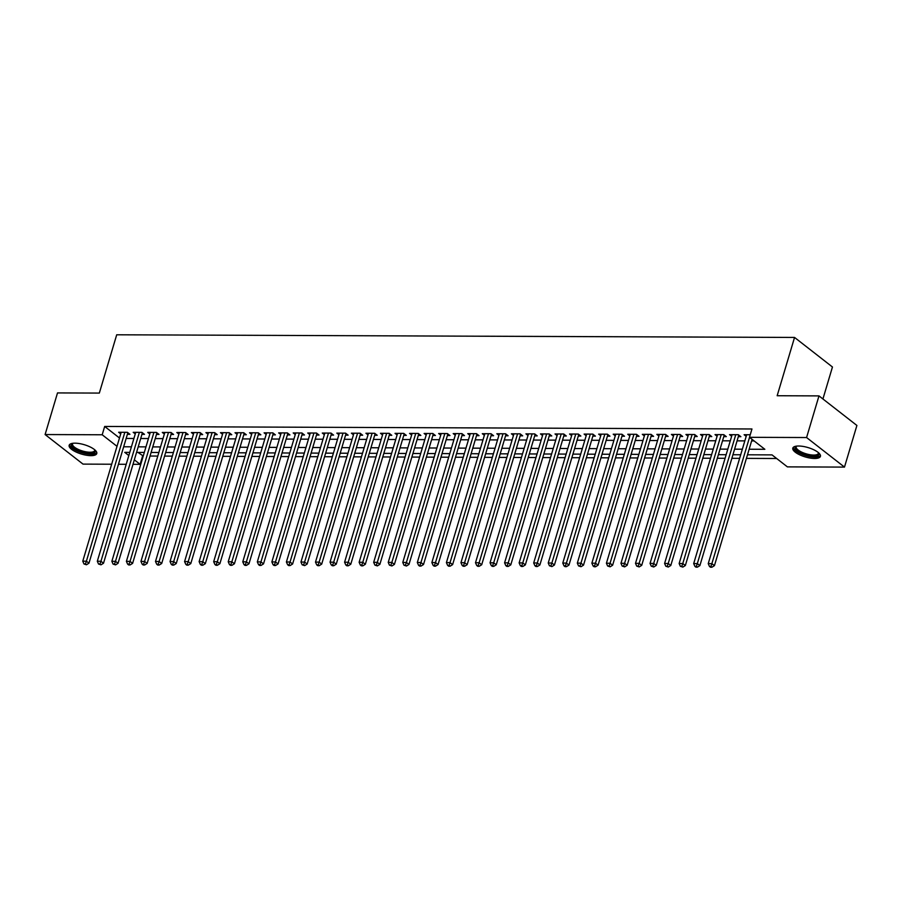 <?xml version="1.0" encoding="UTF-8"?>
<svg xmlns="http://www.w3.org/2000/svg" width="902" height="902" viewBox="0 0 902 902"><rect width="100%" height="100%" fill="white"/><g stroke="black" fill="none" stroke-linecap="round" stroke-linejoin="round"><path stroke-width="1.35" d="M74.979 443.175A14.409 4.882 16.6 0 1 89.963 446.862A14.409 4.882 16.6 0 1 96.773 453.526A14.409 4.882 16.6 0 1 90.955 455.645A14.409 4.882 16.6 0 1 75.96 451.958A14.409 4.882 16.6 0 1 69.161 445.295A14.409 4.882 16.6 0 1 74.979 443.175M798.631 446.016A14.409 4.882 16.6 0 1 813.627 449.692A14.409 4.882 16.6 0 1 820.425 456.356A14.409 4.882 16.6 0 1 814.619 458.475A14.409 4.882 16.6 0 1 799.623 454.788A14.409 4.882 16.6 0 1 792.813 448.125A14.409 4.882 16.6 0 1 798.631 446.016M822.928 398.977L832.456 367.001L794.549 337.438L116.708 334.789L99.333 393.08L57.514 392.922L45.1 434.55L102.197 434.775L117.012 446.332M794.549 337.438L777.163 395.73L818.982 395.899L856.9 425.462L844.486 467.101L787.39 466.875L772.022 454.89L747.476 454.788M137.961 452.409L143.249 456.017M150.036 456.04L157.794 456.074M164.581 456.096L172.338 456.13M179.126 456.153L186.883 456.187M193.671 456.209L201.428 456.243M208.215 456.265L215.973 456.299M222.76 456.322L230.517 456.356M237.305 456.378L245.062 456.412M251.861 456.435L259.607 456.468M266.406 456.502L274.152 456.525M280.95 456.559L288.708 456.581M295.495 456.615L303.252 456.637M310.04 456.671L317.797 456.694M324.585 456.728L332.342 456.75M339.129 456.784L346.887 456.807M353.674 456.84L361.431 456.874M368.219 456.897L375.976 456.931M382.764 456.953L390.521 456.987M397.308 457.01L405.066 457.043M411.864 457.066L419.61 457.1M426.409 457.122L434.166 457.156M440.954 457.179L448.711 457.213M455.499 457.235L463.256 457.269M470.043 457.291L477.801 457.325M484.588 457.348L492.345 457.382M499.133 457.404L506.89 457.438M513.678 457.461L521.435 457.494M528.222 457.517L535.98 457.551M542.767 457.585L550.524 457.607M557.323 457.641L565.069 457.664M571.868 457.697L579.614 457.72M586.413 457.754L594.17 457.776M600.957 457.81L608.715 457.833M615.502 457.866L623.259 457.889M630.047 457.923L637.804 457.957M644.592 457.979L652.349 458.013M659.136 458.036L666.894 458.069M673.681 458.092L681.438 458.126M688.226 458.148L695.983 458.182M702.771 458.205L710.528 458.239M717.327 458.261L725.073 458.295M731.872 458.317L739.629 458.351M746.416 458.374L776.645 458.498M142.584 456.017L140.103 464.338L133.011 464.316M126.212 464.282L118.455 464.259M111.668 464.226L83.018 464.113L45.1 434.55M127.396 434.29L129.933 434.302L127.374 432.306L118.647 432.272L120.721 433.885M141.941 434.347L144.489 434.358L141.918 432.362L133.192 432.329L135.266 433.941M156.486 434.403L159.034 434.414L156.463 432.419L147.736 432.385L149.811 433.997M171.03 434.46L173.579 434.471L171.019 432.475L162.292 432.441L164.356 434.054M185.575 434.516L188.123 434.527L185.564 432.532L176.837 432.498L178.9 434.11M200.12 434.572L202.668 434.584L200.109 432.588L191.382 432.554L193.445 434.166M214.665 434.629L217.213 434.64L214.653 432.644L205.927 432.61L207.99 434.223M229.209 434.685L231.758 434.696L229.198 432.701L220.471 432.667L222.535 434.279M243.754 434.741L246.302 434.753L243.743 432.757L235.016 432.723L237.079 434.336M258.31 434.798L260.847 434.809L258.288 432.813L249.561 432.78L251.624 434.392M272.855 434.865L275.392 434.865L272.832 432.87L264.106 432.836L266.18 434.448M287.4 434.922L289.948 434.922L287.377 432.926L278.65 432.892L280.725 434.505M301.945 434.978L304.493 434.989L301.922 432.983L293.195 432.949L295.27 434.561M316.489 435.035L319.037 435.046L316.478 433.039L307.74 433.005L309.814 434.617M331.034 435.091L333.582 435.102L331.023 433.095L322.296 433.061L324.359 434.674M345.579 435.147L348.127 435.159L345.567 433.163L336.841 433.118L338.904 434.73M360.123 435.204L362.672 435.215L360.112 433.219L351.385 433.185L353.449 434.798M374.668 435.26L377.216 435.271L374.657 433.276L365.93 433.242L367.993 434.854M389.213 435.316L391.761 435.328L389.202 433.332L380.475 433.298L382.538 434.911M403.769 435.373L406.306 435.384L403.746 433.388L395.02 433.355L397.083 434.967M418.314 435.429L420.851 435.44L418.291 433.445L409.564 433.411L411.639 435.023M432.859 435.486L435.407 435.497L432.836 433.501L424.109 433.467L426.184 435.08M447.403 435.542L449.951 435.553L447.381 433.558L438.654 433.524L440.728 435.136M461.948 435.598L464.496 435.61L461.925 433.614L453.199 433.58L455.273 435.192M476.493 435.655L479.041 435.666L476.481 433.67L467.755 433.637L469.818 435.249M491.038 435.711L493.586 435.722L491.026 433.727L482.299 433.693L484.363 435.305M505.582 435.767L508.13 435.779L505.571 433.783L496.844 433.749L498.907 435.362M520.127 435.824L522.675 435.835L520.116 433.839L511.389 433.806L513.452 435.418M534.672 435.88L537.22 435.892L534.66 433.896L525.934 433.862L527.997 435.474M549.228 435.937L551.765 435.948L549.205 433.952L540.478 433.918L542.542 435.531M563.773 436.004L566.309 436.004L563.75 434.009L555.023 433.975L557.098 435.587M578.317 436.061L580.854 436.061L578.295 434.065L569.568 434.031L571.642 435.643M592.862 436.117L595.41 436.128L592.839 434.121L584.113 434.087L586.187 435.7M607.407 436.173L609.955 436.185L607.384 434.178L598.657 434.144L600.732 435.756M621.952 436.23L624.5 436.241L621.94 434.234L613.202 434.2L615.277 435.813M636.496 436.286L639.044 436.297L636.485 434.302L627.758 434.268L629.822 435.88M651.041 436.342L653.589 436.354L651.03 434.358L642.303 434.324L644.366 435.937M665.586 436.399L668.134 436.41L665.575 434.414L656.848 434.381L658.911 435.993M680.131 436.455L682.679 436.467L680.119 434.471L671.392 434.437L673.456 436.049M694.675 436.512L697.223 436.523L694.664 434.527L685.937 434.493L688 436.106M709.231 436.568L711.768 436.579L709.209 434.584L700.482 434.55L702.545 436.162M723.776 436.624L726.313 436.636L723.754 434.64L715.027 434.606L717.101 436.218M738.321 436.681L740.869 436.692L738.298 434.696L729.571 434.663L731.646 436.275M749.134 449.241L764.851 449.297L749.483 437.312L751.964 428.98L104.677 426.454L119.492 438M126.156 438.462L133.902 438.485M140.701 438.519L148.447 438.541M155.245 438.575L163.003 438.609M169.79 438.631L177.547 438.665M184.335 438.688L192.092 438.722M198.88 438.744L206.637 438.778M213.424 438.8L221.182 438.834M227.969 438.857L235.726 438.891M242.514 438.913L250.271 438.947M257.059 438.97L264.816 439.003M271.603 439.026L279.361 439.06M286.159 439.082L293.905 439.116M300.704 439.139L308.461 439.173M315.249 439.195L323.006 439.229M329.794 439.251L337.551 439.285M344.338 439.308L352.096 439.342M358.883 439.375L366.64 439.398M373.428 439.432L381.185 439.454M387.973 439.488L395.73 439.511M402.517 439.545L410.275 439.567M417.062 439.601L424.819 439.624M431.618 439.657L439.364 439.68M446.163 439.714L453.92 439.748M460.708 439.77L468.465 439.804M475.253 439.826L483.01 439.86M489.797 439.883L497.554 439.917M504.342 439.939L512.099 439.973M518.887 439.996L526.644 440.029M533.432 440.052L541.189 440.086M547.976 440.108L555.733 440.142M562.521 440.165L570.278 440.199M577.066 440.221L584.823 440.255M591.622 440.277L599.368 440.311M606.167 440.334L613.924 440.368M620.711 440.39L628.468 440.424M635.256 440.458L643.013 440.48M649.801 440.514L657.558 440.537M664.346 440.571L672.103 440.593M678.89 440.627L686.647 440.65M693.435 440.683L701.192 440.706M707.98 440.74L715.737 440.762M722.525 440.796L730.282 440.83M737.081 440.852L744.827 440.886M751.625 440.909L754.106 440.92M750.25 434.741L744.116 434.719L746.191 436.331M818.982 395.899L806.58 437.538L844.486 467.101M104.677 426.454L102.197 434.775M749.483 437.312L806.58 437.538M123.664 446.783L131.421 446.817M138.209 446.84L145.966 446.873M152.765 446.896L160.511 446.93M167.31 446.952L175.056 446.986M181.854 447.02L189.612 447.042M196.399 447.076L204.156 447.099M210.944 447.133L218.701 447.155M225.489 447.189L233.246 447.212M240.033 447.245L247.791 447.268M254.578 447.302L262.335 447.324M269.123 447.358L276.88 447.392M283.668 447.415L291.425 447.448M298.212 447.471L305.97 447.505M312.768 447.527L320.514 447.561M327.313 447.584L335.07 447.618M341.858 447.64L349.615 447.674M356.403 447.696L364.16 447.73M370.947 447.753L378.705 447.787M385.492 447.809L393.249 447.843M400.037 447.866L407.794 447.899M414.582 447.922L422.339 447.956M429.127 447.978L436.884 448.012M443.671 448.035L451.428 448.068M458.227 448.091L465.973 448.125M472.772 448.159L480.529 448.181M487.317 448.215L495.074 448.238M501.862 448.271L509.619 448.294M516.406 448.328L524.163 448.35M530.951 448.384L538.708 448.407M545.496 448.441L553.253 448.463M560.041 448.497L567.798 448.531M574.585 448.553L582.342 448.587M589.13 448.61L596.887 448.644M603.675 448.666L611.432 448.7M618.231 448.722L625.977 448.756M632.776 448.779L640.533 448.813M647.32 448.835L655.077 448.869M661.865 448.892L669.622 448.925M676.41 448.948L684.167 448.982M690.955 449.004L698.712 449.038M705.499 449.061L713.256 449.095M720.044 449.117L727.801 449.151M734.589 449.173L742.346 449.207M129.764 452.376L124.735 452.353L128.828 455.544M134.342 459.84L140.103 464.338M740.689 454.766L732.931 454.732M726.144 454.709L718.387 454.676M711.599 454.653L703.842 454.619M697.054 454.597L689.297 454.563M682.51 454.54L674.752 454.507M667.965 454.484L660.208 454.45M653.42 454.428L645.663 454.394M638.875 454.371L631.118 454.337M624.331 454.315L616.573 454.281M609.775 454.258L602.029 454.225M595.23 454.202L587.473 454.168M580.685 454.146L572.928 454.112M566.14 454.089L558.383 454.056M551.596 454.022L543.838 453.999M537.051 453.965L529.294 453.943M522.506 453.909L514.749 453.886M507.961 453.853L500.204 453.83M493.417 453.796L485.659 453.774M478.872 453.74L471.115 453.717M464.316 453.683L456.57 453.65M449.771 453.627L442.014 453.593M435.226 453.571L427.469 453.537M420.682 453.514L412.924 453.48M406.137 453.458L398.38 453.424M391.592 453.402L383.835 453.368M377.047 453.345L369.29 453.311M362.503 453.289L354.745 453.255M347.958 453.232L340.201 453.199M333.413 453.176L325.656 453.142M318.868 453.12L311.111 453.086M304.312 453.063L296.566 453.029M289.767 453.007L282.01 452.973M275.223 452.939L267.466 452.917M260.678 452.883L252.921 452.86M246.133 452.827L238.376 452.804M231.588 452.77L223.831 452.748M217.044 452.714L209.287 452.691M202.499 452.657L194.742 452.635M187.954 452.601L180.197 452.567M173.41 452.545L165.652 452.511M158.853 452.488L151.108 452.454M144.309 452.432L136.552 452.398M749.528 437.346L711.87 563.649L708.239 563.637L746.664 434.73M752.088 439.342L714.429 565.655L711.87 563.649L710.9 566.411L709.446 566.411L710.472 567.211L711.926 567.211L710.9 566.411M711.926 567.211L714.429 565.655M708.239 563.637L709.446 566.411M818.655 452.86A12.47 4.228 16.6 0 1 813.931 456.299A12.47 4.228 16.6 0 1 799.24 452.218A12.47 4.228 16.6 0 1 796.218 446.174M796.624 446.118A11.546 3.912 -163.4 0 0 796.207 446.783A11.546 3.912 -163.4 0 0 801.652 452.116A11.546 3.912 -163.4 0 0 813.672 455.07A11.546 3.912 -163.4 0 0 818.328 453.379A11.546 3.912 -163.4 0 0 818.339 452.59M793.23 447.415A14.319 4.848 -163.4 0 0 800.796 453.774A14.319 4.848 -163.4 0 0 814.957 457.1A14.319 4.848 -163.4 0 0 820.47 455.533M94.992 450.019A12.47 4.228 16.6 0 1 91.046 453.458A12.47 4.228 16.6 0 1 78.316 450.741A12.47 4.228 16.6 0 1 72.566 443.333M72.972 443.277A11.546 3.912 -163.4 0 0 72.543 443.942A11.546 3.912 -163.4 0 0 78.936 449.715A11.546 3.912 -163.4 0 0 94.676 450.538A11.546 3.912 -163.4 0 0 94.687 449.748M69.578 444.573A14.319 4.848 -163.4 0 0 77.572 451.135A14.319 4.848 -163.4 0 0 96.818 452.703M735.761 434.685L697.325 563.592L693.694 563.581L732.12 434.674M738.806 435.091A1.849 1.308 -52.1 0 0 738.715 435.35L699.884 565.599L697.325 563.592L696.355 566.355L694.901 566.355L695.927 567.155L697.381 567.155L696.355 566.355M697.381 567.155L699.884 565.599M693.694 563.581L694.901 566.355M721.205 434.629L682.78 563.536L679.138 563.524L717.575 434.617M724.261 435.035A1.849 1.308 -52.1 0 0 724.171 435.294L685.34 565.531L682.78 563.536L681.811 566.298L680.356 566.298L682.837 567.099L681.811 566.298M682.837 567.099L685.34 565.531M679.138 563.524L680.356 566.298M706.661 434.572L668.235 563.479L664.594 563.468L703.03 434.561M709.716 434.978A1.849 1.308 -52.1 0 0 709.626 435.238L670.795 565.475L668.235 563.479L667.266 566.242L665.811 566.242L668.292 567.042L667.266 566.242M668.292 567.042L670.795 565.475M664.594 563.468L665.811 566.242M692.116 434.516L653.691 563.423L650.049 563.412L688.485 434.505M695.171 434.922A1.849 1.308 -52.1 0 0 695.081 435.181L656.25 565.419L653.691 563.423L652.721 566.185L651.267 566.185L653.747 566.986L652.721 566.185M653.747 566.986L656.25 565.419M650.049 563.412L651.267 566.185M677.571 434.46L639.146 563.367L635.504 563.355L673.941 434.448M680.627 434.865A1.849 1.308 -52.1 0 0 680.536 435.125L641.705 565.362L639.146 563.367L638.176 566.129L636.722 566.118L639.202 566.93L638.176 566.129M639.202 566.93L641.705 565.362M635.504 563.355L636.722 566.118M663.026 434.403L624.601 563.31L620.959 563.299L659.396 434.381M666.082 434.809A1.849 1.308 -52.1 0 0 665.98 435.068L627.161 565.306L624.601 563.31L623.632 566.073L622.177 566.061L624.658 566.873L623.632 566.073M624.658 566.873L627.161 565.306M620.959 563.299L622.177 566.061M648.482 434.347L610.056 563.254L606.415 563.243L644.84 434.324M651.537 434.753A1.849 1.308 -52.1 0 0 651.436 435.012L612.616 565.25L610.056 563.254L609.087 566.016L607.632 566.005L610.113 566.817L609.087 566.016M610.113 566.817L612.616 565.25M606.415 563.243L607.632 566.005M633.937 434.29L595.5 563.198L591.87 563.186L630.295 434.268M636.992 434.696A1.849 1.308 -52.1 0 0 636.891 434.956L598.071 565.193L595.5 563.198L594.542 565.96L593.088 565.949L594.102 566.749L595.557 566.76L594.542 565.96M595.557 566.76L598.071 565.193M591.87 563.186L593.088 565.949M619.392 434.234L580.956 563.141L577.325 563.13L615.75 434.212M622.448 434.64A1.849 1.308 -52.1 0 0 622.346 434.899L583.526 565.137L580.956 563.141L579.997 565.904L578.532 565.892L581.012 566.704L579.997 565.904M581.012 566.704L583.526 565.137M577.325 563.13L578.532 565.892M604.847 434.178L566.411 563.085L562.78 563.073L601.206 434.155M607.903 434.584A1.849 1.308 -52.1 0 0 607.801 434.843L568.97 565.08L566.411 563.085L565.441 565.847L563.987 565.836L565.013 566.636L566.467 566.648L565.441 565.847M566.467 566.648L568.97 565.08M562.78 563.073L563.987 565.836M590.303 434.121L551.866 563.028L548.236 563.017L586.661 434.099M593.347 434.527A1.849 1.308 -52.1 0 0 593.257 434.775L554.426 565.024L551.866 563.028L550.896 565.791L549.442 565.779L551.923 566.591L550.896 565.791M551.923 566.591L554.426 565.024M548.236 563.017L549.442 565.779M575.747 434.054L537.321 562.972L533.691 562.961L572.116 434.042M578.802 434.46A1.849 1.308 -52.1 0 0 578.712 434.719L539.881 564.968L537.321 562.972L536.352 565.734L534.897 565.723L535.923 566.524L537.378 566.524L536.352 565.734M537.378 566.524L539.881 564.968M533.691 562.961L534.897 565.723M561.202 433.997L522.777 562.916L519.135 562.893L557.571 433.986M564.257 434.403A1.849 1.308 -52.1 0 0 564.167 434.663L525.336 564.911L522.777 562.916L521.807 565.678L520.353 565.667L521.379 566.467L522.833 566.467L521.807 565.678M522.833 566.467L525.336 564.911M519.135 562.893L520.353 565.667M546.657 433.941L508.232 562.859L504.59 562.837L543.027 433.93M549.713 434.347A1.849 1.308 -52.1 0 0 549.622 434.606L510.791 564.855L508.232 562.859L507.262 565.61L505.808 565.61L506.834 566.411L508.288 566.411L507.262 565.61M508.288 566.411L510.791 564.855M504.59 562.837L505.808 565.61M532.112 433.885L493.687 562.803L490.045 562.78L528.482 433.873M535.168 434.29A1.849 1.308 -52.1 0 0 535.078 434.55L496.247 564.799L493.687 562.803L492.717 565.554L491.263 565.554L492.289 566.355L493.744 566.355L492.717 565.554M493.744 566.355L496.247 564.799M490.045 562.78L491.263 565.554M517.568 433.828L479.142 562.747L475.501 562.724L513.937 433.817M520.623 434.234A1.849 1.308 -52.1 0 0 520.533 434.493L481.702 564.742L479.142 562.747L478.173 565.498L476.718 565.498L477.744 566.298L479.199 566.298L478.173 565.498M479.199 566.298L481.702 564.742M475.501 562.724L476.718 565.498M503.023 433.772L464.598 562.69L460.956 562.668L499.381 433.761M506.078 434.178A1.849 1.308 -52.1 0 0 505.977 434.437L467.157 564.686L464.598 562.69L463.628 565.441L462.174 565.441L463.2 566.242L464.654 566.242L463.628 565.441M464.654 566.242L467.157 564.686M460.956 562.668L462.174 565.441M488.478 433.715L450.042 562.622L446.411 562.611L484.836 433.704M491.534 434.121A1.849 1.308 -52.1 0 0 491.432 434.381L452.612 564.629L450.042 562.622L449.083 565.385L447.629 565.385L448.655 566.185L450.109 566.185L449.083 565.385M450.109 566.185L452.612 564.629M446.411 562.611L447.629 565.385M473.933 433.659L435.497 562.566L431.866 562.555L470.292 433.648M476.989 434.065A1.849 1.308 -52.1 0 0 476.887 434.324L438.068 564.573L435.497 562.566L434.538 565.328L433.084 565.328L434.099 566.129L435.553 566.129L434.538 565.328M435.553 566.129L438.068 564.573M431.866 562.555L433.084 565.328M459.389 433.603L420.952 562.51L417.322 562.498L455.747 433.591M462.444 434.009A1.849 1.308 -52.1 0 0 462.343 434.268L423.512 564.517L420.952 562.51L419.982 565.272L418.528 565.272L419.554 566.073L421.008 566.073L419.982 565.272M421.008 566.073L423.512 564.517M417.322 562.498L418.528 565.272M444.844 433.546L406.407 562.453L402.777 562.442L441.202 433.535M447.888 433.952A1.849 1.308 -52.1 0 0 447.798 434.212L408.967 564.449L406.407 562.453L405.438 565.216L403.983 565.216L406.464 566.016L405.438 565.216M406.464 566.016L408.967 564.449M402.777 562.442L403.983 565.216M430.299 433.49L391.863 562.397L388.232 562.386L426.657 433.479M433.343 433.896A1.849 1.308 -52.1 0 0 433.253 434.155L394.422 564.393L391.863 562.397L390.893 565.159L389.438 565.159L391.919 565.96L390.893 565.159M391.919 565.96L394.422 564.393M388.232 562.386L389.438 565.159M415.743 433.434L377.318 562.341L373.676 562.329L412.113 433.422M418.799 433.839A1.849 1.308 -52.1 0 0 418.708 434.099L379.877 564.336L377.318 562.341L376.348 565.103L374.894 565.103L377.374 565.904L376.348 565.103M377.374 565.904L379.877 564.336M373.676 562.329L374.894 565.103M401.198 433.377L362.773 562.284L359.131 562.273L397.568 433.366M404.254 433.783A1.849 1.308 -52.1 0 0 404.164 434.042L365.333 564.28L362.773 562.284L361.803 565.047L360.349 565.035L361.375 565.836L362.829 565.847L361.803 565.047M362.829 565.847L365.333 564.28M359.131 562.273L360.349 565.035M386.654 433.321L348.228 562.228L344.587 562.217L383.023 433.31M389.709 433.727A1.849 1.308 -52.1 0 0 389.619 433.986L350.788 564.224L348.228 562.228L347.259 564.99L345.804 564.979L346.83 565.779L348.285 565.791L347.259 564.99M348.285 565.791L350.788 564.224M344.587 562.217L345.804 564.979M372.109 433.264L333.684 562.172L330.042 562.16L368.478 433.242M375.164 433.67A1.849 1.308 -52.1 0 0 375.074 433.93L336.243 564.167L333.684 562.172L332.714 564.934L331.26 564.923L332.286 565.723L333.74 565.734L332.714 564.934M333.74 565.734L336.243 564.167M330.042 562.16L331.26 564.923M357.564 433.208L319.139 562.115L315.497 562.104L353.934 433.185M360.62 433.614A1.849 1.308 -52.1 0 0 360.518 433.873L321.698 564.111L319.139 562.115L318.169 564.877L316.715 564.866L317.741 565.667L319.195 565.678L318.169 564.877M319.195 565.678L321.698 564.111M315.497 562.104L316.715 564.866M343.019 433.152L304.594 562.059L300.952 562.047L339.377 433.129M346.075 433.558A1.849 1.308 -52.1 0 0 345.973 433.817L307.154 564.054L304.594 562.059L303.624 564.821L302.17 564.81L304.65 565.622L303.624 564.821M304.65 565.622L307.154 564.054M300.952 562.047L302.17 564.81M328.475 433.095L290.038 562.002L286.408 561.991L324.833 433.073M331.53 433.501A1.849 1.308 -52.1 0 0 331.429 433.761L292.609 563.998L290.038 562.002L289.08 564.765L287.625 564.753L288.64 565.554L290.094 565.565L289.08 564.765M290.094 565.565L292.609 563.998M286.408 561.991L287.625 564.753M313.93 433.039L275.493 561.946L271.863 561.935L310.288 433.016M316.985 433.445A1.849 1.308 -52.1 0 0 316.884 433.704L278.064 563.942L275.493 561.946L274.524 564.708L273.069 564.697L274.095 565.498L275.55 565.509L274.524 564.708M275.55 565.509L278.064 563.942M271.863 561.935L273.069 564.697M299.385 432.971L260.949 561.89L257.318 561.878L295.743 432.96M302.441 433.388A1.849 1.308 -52.1 0 0 302.339 433.637L263.508 563.885L260.949 561.89L259.979 564.652L258.524 564.641L259.55 565.441L261.005 565.441L259.979 564.652M261.005 565.441L263.508 563.885M257.318 561.878L258.524 564.641M284.84 432.915L246.404 561.833L242.773 561.822L281.198 432.904M287.885 433.321A1.849 1.308 -52.1 0 0 287.794 433.58L248.963 563.829L246.404 561.833L245.434 564.596L243.98 564.584L245.006 565.385L246.46 565.385L245.434 564.596M246.46 565.385L248.963 563.829M242.773 561.822L243.98 564.584M270.284 432.859L231.859 561.777L228.229 561.754L266.654 432.847M273.34 433.264A1.849 1.308 -52.1 0 0 273.25 433.524L234.419 563.773L231.859 561.777L230.889 564.539L229.435 564.528L230.461 565.328L231.915 565.328L230.889 564.539M231.915 565.328L234.419 563.773M228.229 561.754L229.435 564.528M255.74 432.802L217.314 561.721L213.673 561.698L252.109 432.791M258.795 433.208A1.849 1.308 -52.1 0 0 258.705 433.467L219.874 563.716L217.314 561.721L216.345 564.472L214.89 564.472L215.916 565.272L217.371 565.272L216.345 564.472M217.371 565.272L219.874 563.716M213.673 561.698L214.89 564.472M241.195 432.746L202.77 561.664L199.128 561.642L237.564 432.734M244.25 433.152A1.849 1.308 -52.1 0 0 244.16 433.411L205.329 563.66L202.77 561.664L201.8 564.415L200.345 564.415L201.371 565.216L202.826 565.216L201.8 564.415M202.826 565.216L205.329 563.66M199.128 561.642L200.345 564.415M226.65 432.689L188.225 561.608L184.583 561.585L223.019 432.678M229.706 433.095A1.849 1.308 -52.1 0 0 229.615 433.355L190.784 563.603L188.225 561.608L187.255 564.359L185.801 564.359L186.827 565.159L188.281 565.159L187.255 564.359M188.281 565.159L190.784 563.603M184.583 561.585L185.801 564.359M212.105 432.633L173.68 561.551L170.038 561.529L208.475 432.622M215.161 433.039A1.849 1.308 -52.1 0 0 215.071 433.298L176.24 563.547L173.68 561.551L172.71 564.302L171.256 564.302L172.282 565.103L173.736 565.103L172.71 564.302M173.736 565.103L176.24 563.547M170.038 561.529L171.256 564.302M197.561 432.577L159.135 561.484L155.494 561.472L193.919 432.565M200.616 432.983A1.849 1.308 -52.1 0 0 200.515 433.242L161.695 563.491L159.135 561.484L158.166 564.246L156.711 564.246L157.737 565.047L159.192 565.047L158.166 564.246M159.192 565.047L161.695 563.491M155.494 561.472L156.711 564.246M183.016 432.52L144.579 561.427L140.949 561.416L179.374 432.509M186.071 432.926A1.849 1.308 -52.1 0 0 185.97 433.185L147.15 563.434L144.579 561.427L143.621 564.19L142.166 564.19L143.192 564.99L144.647 564.99L143.621 564.19M144.647 564.99L147.15 563.434M140.949 561.416L142.166 564.19M168.471 432.464L130.035 561.371L126.404 561.36L164.829 432.453M171.527 432.87A1.849 1.308 -52.1 0 0 171.425 433.129L132.605 563.378L130.035 561.371L129.076 564.133L127.622 564.133L128.636 564.934L130.091 564.934L129.076 564.133M130.091 564.934L132.605 563.378M126.404 561.36L127.622 564.133M153.926 432.408L115.49 561.315L111.859 561.303L150.284 432.396M156.982 432.813A1.849 1.308 -52.1 0 0 156.88 433.073L118.049 563.31L115.49 561.315L114.52 564.077L113.066 564.077L115.546 564.877L114.52 564.077M115.546 564.877L118.049 563.31M111.859 561.303L113.066 564.077M139.382 432.351L100.945 561.258L97.315 561.247L135.74 432.34M142.426 432.757A1.849 1.308 -52.1 0 0 142.336 433.016L103.504 563.254L100.945 561.258L99.975 564.021L98.521 564.021L101.001 564.821L99.975 564.021M101.001 564.821L103.504 563.254M97.315 561.247L98.521 564.021M124.837 432.295L86.4 561.202L82.77 561.191L121.195 432.283M127.881 432.701A1.849 1.308 -52.1 0 0 127.791 432.96L88.96 563.198L86.4 561.202L85.431 563.964L83.976 563.964L86.457 564.765L85.431 563.964M86.457 564.765L88.96 563.198M82.77 561.191L83.976 563.964M737.87 434.696L738.715 435.35M723.325 434.64L724.171 435.294M708.78 434.584L709.626 435.238M694.236 434.527L695.081 435.181M679.691 434.471L680.536 435.125M665.146 434.403L665.98 435.068M650.601 434.347L651.436 435.012M636.057 434.29L636.891 434.956M621.512 434.234L622.346 434.899M606.956 434.178L607.801 434.843M592.411 434.121L593.257 434.775M577.866 434.065L578.712 434.719M563.322 434.009L564.167 434.663M548.777 433.952L549.622 434.606M534.232 433.896L535.078 434.55M519.687 433.839L520.533 434.493M505.143 433.783L505.977 434.437M490.598 433.727L491.432 434.381M476.053 433.67L476.887 434.324M461.497 433.614L462.343 434.268M446.952 433.558L447.798 434.212M432.408 433.501L433.253 434.155M417.863 433.445L418.708 434.099M403.318 433.388L404.164 434.042M388.773 433.332L389.619 433.986M374.229 433.264L375.074 433.93M359.684 433.208L360.518 433.873M345.139 433.152L345.973 433.817M330.594 433.095L331.429 433.761M316.05 433.039L316.884 433.704M301.493 432.983L302.339 433.637M286.949 432.926L287.794 433.58M272.404 432.87L273.25 433.524M257.859 432.813L258.705 433.467M243.315 432.757L244.16 433.411M228.77 432.701L229.615 433.355M214.225 432.644L215.071 433.298M199.68 432.588L200.515 433.242M185.135 432.532L185.97 433.185M170.591 432.475L171.425 433.129M156.035 432.419L156.88 433.073M141.49 432.362L142.336 433.016M126.945 432.306L127.791 432.96"/></g></svg>
